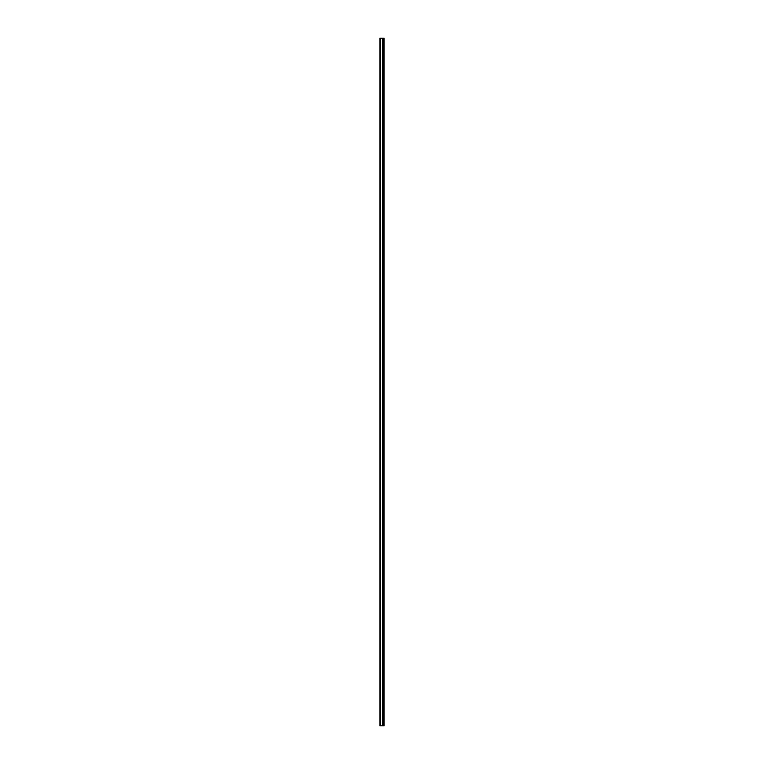 <?xml version="1.0" encoding="UTF-8"?>
<svg xmlns="http://www.w3.org/2000/svg" width="764" height="764" viewBox="0 0 764 764"><rect width="100%" height="100%" fill="white"/><g stroke="black" fill="none" stroke-linecap="round" stroke-linejoin="round"><path stroke-width="1.15" d="M382.554 725.8L379.899 725.8L379.899 38.2L384.101 38.2L384.101 725.8L382.554 725.8L382.554 38.2M383.413 725.8L383.413 38.2M380.396 725.8L380.396 38.2M380.271 725.8L380.271 38.2M379.966 725.8L379.966 38.2"/></g></svg>
